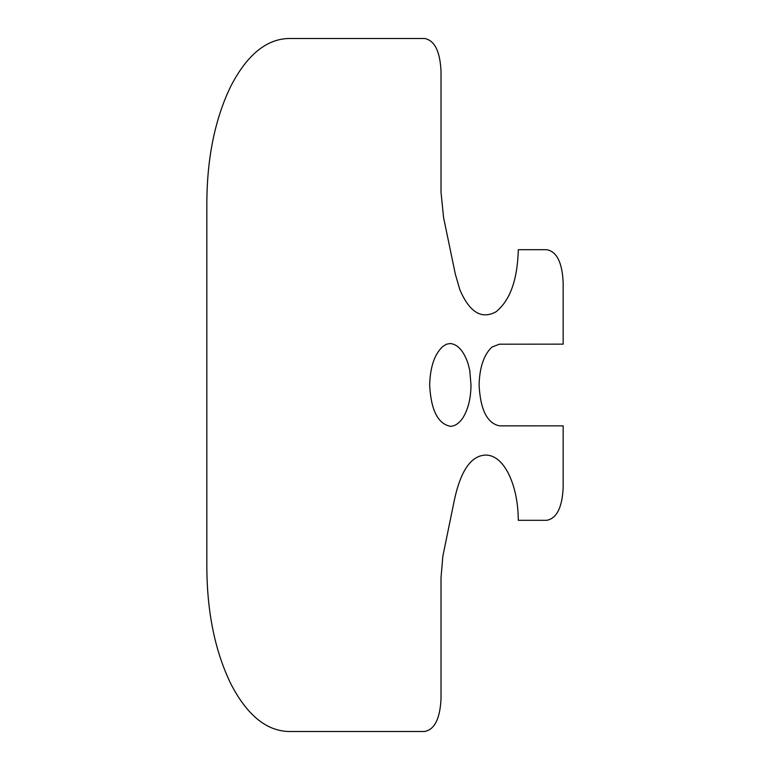 <?xml version="1.0" encoding="UTF-8"?>
<svg xmlns="http://www.w3.org/2000/svg" width="770" height="770" viewBox="0 0 770 770"><rect width="100%" height="100%" fill="white"/><g stroke="black" fill="none" stroke-linecap="round" stroke-linejoin="round"><path stroke-width="0.58" stroke-dasharray="3.85 2.89" d=""/><path stroke-width="1.16" d="M469.748 370.245L467.996 363.44C463.665 350.841 457.698 344.2 450.075 343.516L446.331 344.267L442.75 346.567C434.54 354.113 430.18 366.924 429.66 385C430.959 410.035 437.861 423.798 450.354 426.301C455.089 426.166 459.344 423.24 463.097 417.513C468.218 409.091 470.855 398.254 471.009 385L469.748 370.245M443.587 217.621L455.349 274.216L459.815 289.607C469.498 312.274 481.548 319.675 495.996 311.802C510.058 300.531 517.488 279.828 518.297 249.692L546.825 249.692C556.758 251.607 562.196 262.503 563.159 282.378L563.168 344.142L499.249 344.2L491.914 347.126C483.868 354.681 479.594 367.309 479.084 385C480.374 409.736 487.189 423.356 499.538 425.849L563.168 425.858L563.168 487.622C562.206 507.488 556.758 518.383 546.825 520.308L518.297 520.308C518.133 502.396 514.918 486.948 508.672 473.964C502.598 462.048 495.322 455.753 486.833 455.08C471.702 454.752 460.874 469.796 454.348 500.192L442.837 556.248L441.017 577.779L441.017 698.813C440.055 718.679 434.607 729.575 424.665 731.49L288.558 731.5C266.141 730.817 246.872 714.878 230.75 683.664C215.148 651.43 207.178 612.891 206.832 568.058L206.832 201.942C207.178 157.109 215.148 118.57 230.75 86.336C246.872 55.122 266.141 39.183 288.558 38.5L424.665 38.5C434.607 40.425 440.055 51.321 441.017 71.186L441.017 192.221L443.587 217.621"/></g></svg>
